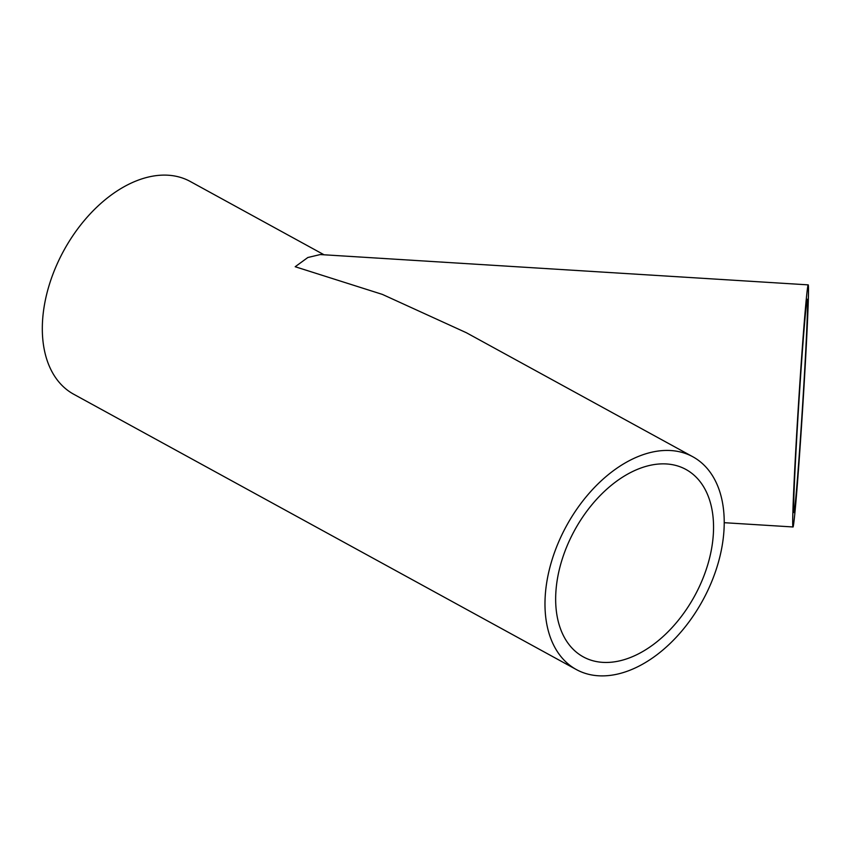 <?xml version="1.0" encoding="UTF-8"?>
<svg xmlns="http://www.w3.org/2000/svg" width="851" height="851" viewBox="0 0 851 851"><rect width="100%" height="100%" fill="white"/><g stroke="black" fill="none" stroke-linecap="round" stroke-linejoin="round"><path stroke-width="1.28" d="M805.418 356.782A106.843 1.989 93.6 0 0 807.227 299.275A106.843 1.989 93.6 0 0 795.791 455.051A106.843 1.989 93.6 0 0 793.983 512.557A106.843 1.989 93.6 0 0 805.418 356.782M795.132 461.699A121.289 2.255 93.6 0 0 793.089 526.971A121.289 2.255 93.6 0 0 806.067 350.133A121.289 2.255 93.6 0 0 808.12 284.862A121.289 2.255 93.6 0 0 795.132 461.699M639.558 468.518A106.843 68.399 118.7 0 0 561.437 561.692A106.843 68.399 118.7 0 0 583.275 656.866A106.843 68.399 118.7 0 0 629.644 657.802A106.843 68.399 118.7 0 0 707.766 564.638A106.843 68.399 118.7 0 0 685.927 469.454A106.843 68.399 118.7 0 0 639.558 468.518M628.974 670.599A121.289 77.654 118.7 0 0 717.659 564.841A121.289 77.654 118.7 0 0 692.863 456.785A121.289 77.654 118.7 0 0 640.229 455.721A121.289 77.654 118.7 0 0 551.544 561.49A121.289 77.654 118.7 0 0 576.34 669.546A121.289 77.654 118.7 0 0 628.974 670.599M692.863 456.785L466.412 332.752L382.386 294.403L295.191 266.735L307.828 257.513L320.242 254.555L808.12 284.862M324.093 254.8L190.209 181.454A121.289 77.654 118.7 0 0 137.564 180.401A121.289 77.654 118.7 0 0 48.879 286.159A121.289 77.654 118.7 0 0 73.675 394.215L576.34 669.546M724.233 522.695L793.089 526.971"/></g></svg>
